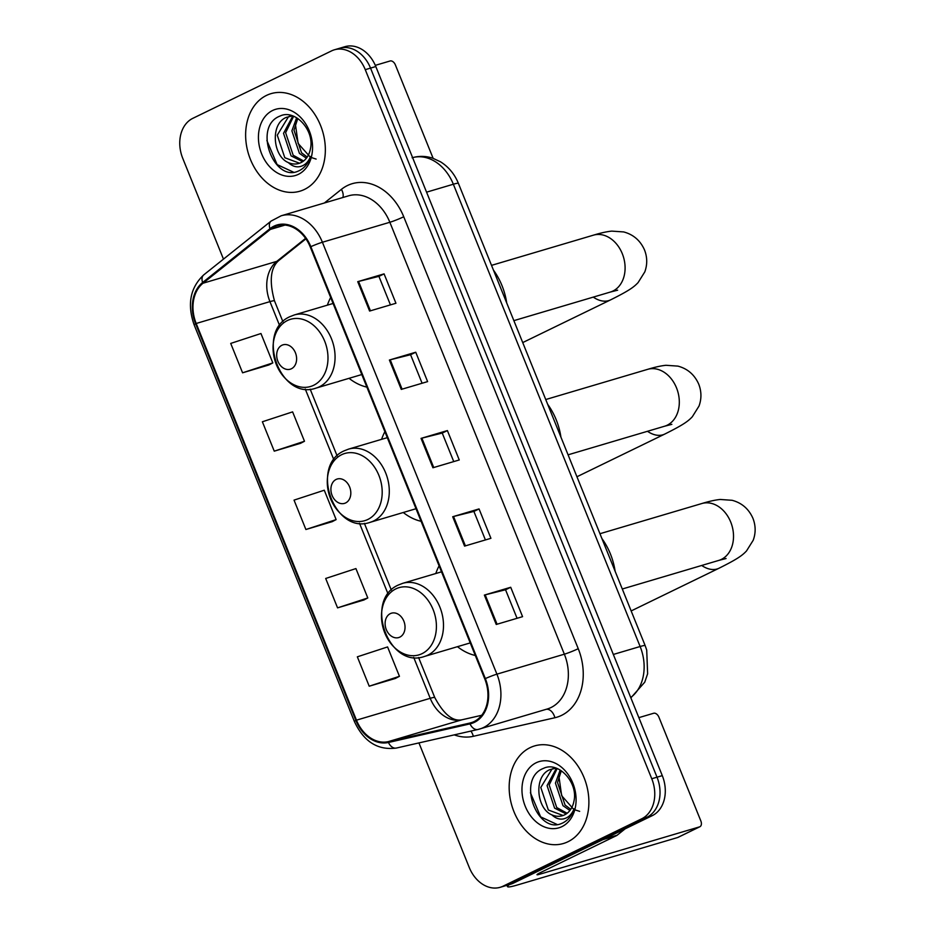 <?xml version="1.0" encoding="UTF-8"?>
<svg xmlns="http://www.w3.org/2000/svg" width="934" height="934" viewBox="0 0 934 934"><rect width="100%" height="100%" fill="white"/><g stroke="black" fill="none" stroke-linecap="round" stroke-linejoin="round"><path stroke-width="1.4" d="M439.097 565.876A56.168 42.777 -106.5 0 0 435.804 573.511M457.473 646.678A56.168 42.777 -106.5 0 0 475.301 655.481M384.89 431.695A56.168 42.777 -106.5 0 0 381.586 439.342M403.266 512.497A56.168 42.777 -106.5 0 0 421.094 521.3M330.671 297.514A56.168 42.777 -106.5 0 0 327.379 305.161M349.059 378.317A56.168 42.777 -106.5 0 0 366.875 387.12M418.934 742.915L469.253 867.464A31.791 24.214 -106.5 0 0 500.192 887.3L510.723 884.183A31.791 24.214 -106.5 0 0 513.56 883.074L652.259 815.651A31.791 24.214 -106.5 0 0 662.288 775.629L375.807 66.536A31.791 24.214 -106.5 0 0 344.868 46.7L339.602 48.264A31.791 24.214 -106.5 0 1 370.529 68.1A31.791 24.214 -106.5 0 0 339.602 48.264L334.325 49.817A31.791 24.214 -106.5 0 0 331.488 50.926L192.789 118.349A31.791 24.214 -106.5 0 0 182.76 158.371L223.471 259.127M500.192 887.3A31.791 24.214 -106.5 0 0 503.029 886.203L641.728 818.779A31.791 24.214 -106.5 0 0 651.757 778.746L657.022 777.193L370.529 68.1L657.022 777.193A31.791 24.214 -106.5 0 1 646.993 817.215A31.791 24.214 -106.5 0 0 657.022 777.193L662.288 775.629M503.029 886.203L508.294 884.638L646.993 817.215L508.294 884.638A31.791 24.214 -106.5 0 1 505.457 885.736A31.791 24.214 -106.5 0 0 508.294 884.638L513.56 883.074M266.494 95.408A50.868 38.738 -106.5 0 0 249.32 156.468A50.868 38.738 -106.5 0 0 299.942 191.19A50.868 38.738 -106.5 0 0 304.484 189.427A50.868 38.738 -106.5 0 0 321.658 128.378A50.868 38.738 -106.5 0 0 271.035 93.645A50.868 38.738 -106.5 0 0 266.494 95.408A50.868 38.738 -106.5 0 0 249.32 156.468A50.868 38.738 -106.5 0 0 299.942 191.19A50.868 38.738 -106.5 0 0 304.484 189.427A50.868 38.738 -106.5 0 0 321.658 128.378A50.868 38.738 -106.5 0 0 271.035 93.645A50.868 38.738 -106.5 0 0 266.494 95.408M530.033 747.69A50.868 38.738 -106.5 0 0 512.859 808.751A50.868 38.738 -106.5 0 0 563.482 843.484A50.868 38.738 -106.5 0 0 568.024 841.709A50.868 38.738 -106.5 0 0 585.198 780.661A50.868 38.738 -106.5 0 0 534.575 745.927A50.868 38.738 -106.5 0 0 530.033 747.69A50.868 38.738 -106.5 0 0 512.859 808.751A50.868 38.738 -106.5 0 0 563.482 843.484A50.868 38.738 -106.5 0 0 568.024 841.709A50.868 38.738 -106.5 0 0 585.198 780.661A50.868 38.738 -106.5 0 0 534.575 745.927A50.868 38.738 -106.5 0 0 530.033 747.69M274.222 226.974A33.916 25.825 73.5 0 1 277.258 225.794A33.916 25.825 73.5 0 1 310.251 246.961L484.758 678.878A33.916 25.825 73.5 0 1 471.028 722.753A33.916 25.825 73.5 0 1 469.802 723.068L388.229 741.643A33.916 25.825 73.5 0 1 356.461 720.161L196.187 323.479A33.916 25.825 73.5 0 1 203.017 283.224L270.358 229.425A33.916 25.825 73.5 0 1 274.222 226.974M273.907 226.191A34.756 26.467 -106.5 0 0 269.949 228.702L202.608 282.512A34.756 26.467 -106.5 0 0 195.603 323.759L355.877 720.453A34.756 26.467 -106.5 0 0 388.439 742.472L470.012 723.885A34.756 26.467 -106.5 0 0 485.341 678.586L310.835 246.669A34.756 26.467 -106.5 0 0 273.907 226.191M496.234 624.472L522.573 616.662L510.711 587.276L484.361 595.086L496.234 624.472M517.062 618.296L505.539 589.763L485.19 594.853A8.476 0.689 158 0 0 484.361 595.086M505.551 589.786L510.711 587.276M464.572 546.11L490.922 538.311L479.049 508.925L452.71 516.736L464.572 546.11M485.411 539.945L473.888 511.412L453.527 516.502A8.476 0.689 158 0 0 452.71 516.736M473.888 511.435L479.049 508.925M369.607 311.057L395.946 303.258L384.084 273.872L357.734 281.671L369.607 311.057M390.435 304.881L378.912 276.359L358.563 281.449A8.476 0.689 158 0 0 357.734 281.671M378.924 276.382L384.084 273.872M401.27 389.408L427.609 381.609L415.735 352.223L389.396 360.034L401.27 389.408M422.098 383.244L410.575 354.71L390.214 359.8A8.476 0.689 158 0 0 389.396 360.034M410.575 354.733L415.735 352.223M432.921 467.759L459.259 459.96L447.398 430.574L421.047 438.385L432.921 467.759M453.749 461.594L442.226 433.061L421.876 438.151A8.476 0.689 158 0 0 421.047 438.385M442.237 433.084L447.398 430.574M651.757 778.746L365.264 69.665A31.791 24.214 -106.5 0 0 334.325 49.817M395.561 678.399L369.21 686.21L399.448 676.309L387.575 646.935L357.337 656.824L369.21 686.21M274.246 451.157L304.484 441.257L292.611 411.871L262.372 421.771L274.246 451.157L300.573 443.3M242.583 372.806L272.821 362.906L260.96 333.52L230.721 343.42L242.583 372.806L268.91 364.949M337.559 607.859L367.798 597.958L355.924 568.572L325.686 578.473L337.559 607.859L363.875 600.002M305.897 529.508L336.135 519.608L324.273 490.222L294.035 500.122L305.897 529.508L332.224 521.651M336.135 519.608L331.979 521.779M304.484 441.257L300.328 443.428M272.821 362.906L268.665 365.077M367.798 597.958L363.641 600.13M399.448 676.309L395.292 678.481M316.124 159.072L310.345 157.216L298.121 143.427L295.319 123.568M306.375 158.208L299.44 153.386L291.898 130.842L296.627 117.742M307.216 157.04L301.53 152.767L293.988 130.223L297.771 118.455M302.651 161.675L291.081 155.873L283.527 133.317L292.844 115.956M303.62 160.975L293.171 155.242L285.617 132.698L293.638 116.26M288.326 162.586A23.957 18.236 -106.5 0 0 298.88 163.438A23.957 18.236 -106.5 0 0 301.017 162.598A23.957 18.236 -106.5 0 0 310.403 148.915C314.851 130.363 294.887 108.659 280.06 116.05C252.647 126.218 273.51 182.2 297.958 171.226L299.207 170.677C304.589 167.968 308.36 163.24 310.543 156.503C308.348 162.026 304.881 165.388 300.129 166.567C296.031 167.443 292.097 166.112 288.326 162.586C272.786 156.282 269.973 123.767 286.376 117.369L292.54 115.851M299.557 163.217L284.8 157.729L277.258 135.173L288.466 116.75L289.727 116.225M272.588 110.492A34.546 26.315 -106.5 0 0 261.695 153.993A34.546 26.315 -106.5 0 0 298.39 174.343A34.546 26.315 -106.5 0 0 309.282 130.853A34.546 26.315 -106.5 0 0 272.588 110.492M293.334 172.09L277.118 164.594L266.867 140.45M433.131 158.325L395.374 64.901A5.3 3.409 64.1 0 0 390.108 60.979L375.305 65.357M291.396 368.767A12.714 9.69 -106.5 0 0 295.413 352.76A12.714 9.69 -106.5 0 0 281.905 345.265A12.714 9.69 -106.5 0 0 277.888 361.283A12.714 9.69 -106.5 0 0 291.396 368.767M506.707 302.943A58.293 44.388 -106.5 0 0 493.444 270.101M345.615 502.947A12.714 9.69 -106.5 0 0 349.62 486.941A12.714 9.69 -106.5 0 0 336.112 479.446A12.714 9.69 -106.5 0 0 332.107 495.452A12.714 9.69 -106.5 0 0 345.615 502.947M560.925 437.124A58.293 44.388 -106.5 0 0 547.651 404.282M399.822 637.128A12.714 9.69 -106.5 0 0 403.838 621.122A12.714 9.69 -106.5 0 0 390.33 613.626A12.714 9.69 -106.5 0 0 386.314 629.633A12.714 9.69 -106.5 0 0 399.822 637.128M615.132 571.304A58.293 44.388 -106.5 0 0 601.858 538.463M509.462 884.556A42.392 3.444 158 0 0 507.501 886.623A42.392 3.444 158 0 0 517.611 884.93L677.652 837.518L699.543 826.87L539.513 874.294A10.601 0.864 -22 0 1 536.98 874.714A10.601 0.864 -22 0 1 540.226 872.695L616.557 835.591L602.967 839.619M678.294 837.203A5.3 3.409 -115.9 0 1 677.991 837.389A5.3 3.409 -115.9 0 1 677.652 837.518M699.543 826.87A5.3 3.409 64.1 0 0 699.881 826.742A5.3 3.409 64.1 0 0 700.862 820.998L658.914 717.184A5.3 3.409 64.1 0 0 653.648 713.261L638.868 717.639M625.115 828.855L617.164 835.206A5.3 4.04 73.5 0 1 616.557 835.591M579.664 811.354L573.873 809.509M573.85 809.486L561.661 795.71L558.859 775.862M569.915 810.49L562.98 805.668L555.438 783.124L560.167 770.025M570.756 809.323L565.07 805.05L557.528 782.505L561.311 770.748M566.191 813.958L554.621 808.155L547.067 785.599L556.384 768.238M567.16 813.257L556.711 807.536L549.157 784.98L557.178 768.542M551.866 814.868A23.957 18.236 -106.5 0 0 562.42 815.721A23.957 18.236 -106.5 0 0 564.556 814.88A23.957 18.236 -106.5 0 0 573.943 801.197C578.391 782.645 558.427 760.941 543.6 768.332C516.187 778.501 537.05 834.482 561.497 823.508L562.747 822.959C568.129 820.25 571.9 815.522 574.083 808.786C571.888 814.32 568.421 817.67 563.669 818.849C559.571 819.725 555.637 818.394 551.866 814.868C536.326 808.564 533.512 776.049 549.916 769.651L556.08 768.133M563.097 815.499L548.34 810.011L540.798 787.467L552.006 769.032L553.267 768.507M536.128 762.774A34.546 26.315 -106.5 0 0 525.235 806.275A34.546 26.315 -106.5 0 0 561.929 826.637A34.546 26.315 -106.5 0 0 572.822 783.136A34.546 26.315 -106.5 0 0 536.128 762.774M556.874 824.372L540.658 816.876L530.407 792.732M630.719 697.488A42.392 32.281 -106.5 0 0 640.129 646.515L453.352 184.232A42.392 32.281 -106.5 0 0 412.606 157.636M426.558 192.171L453.352 184.232A21.202 1.716 -22 0 1 458.407 183.391L645.184 645.663A21.202 1.716 -22 0 0 640.129 646.515L613.334 654.454M375.807 66.536L365.264 69.665M652.259 815.651L641.728 818.779M324.343 203.005L341.412 189.357A52.993 40.36 73.5 0 1 403.733 216.758L578.239 648.686A10.601 0.864 -22 0 1 564.358 654.185L389.852 222.269A42.392 32.281 -106.5 0 0 348.604 195.813L281.169 215.789A42.392 32.281 73.5 0 1 322.405 242.245A10.601 0.864 158 0 0 310.835 246.669M578.239 648.686A52.993 40.36 73.5 0 1 561.532 715.397A52.993 40.36 73.5 0 1 554.889 717.732L473.316 736.307A52.993 40.36 73.5 0 1 454.239 734.871M550.978 707.552A42.392 32.281 -106.5 0 0 564.358 654.185L496.911 674.161A42.392 32.281 73.5 0 1 479.761 728.999A42.392 32.281 73.5 0 1 478.231 729.407A10.601 6.865 77.2 0 1 477.963 729.477L547.196 709.023A42.392 32.281 -106.5 0 0 550.978 707.552M281.169 215.789L271.105 221.078A10.601 6.561 51.4 0 0 269.949 228.702M271.105 221.078L203.752 274.876C190.209 287.672 187.01 304.332 194.144 324.869A10.601 0.864 -22 0 1 195.603 323.759M355.877 720.453A10.601 0.864 158 0 0 354.418 721.55C363.816 741.689 377.803 750.527 396.378 748.052A10.601 6.865 77.2 0 0 396.658 747.982M388.439 742.472A10.601 6.865 77.2 0 0 396.378 748.052L477.963 729.477A10.601 6.865 77.2 0 1 470.012 723.885M203.752 274.876A10.601 6.561 51.4 0 0 202.608 282.512M485.341 678.586A10.601 0.864 -22 0 1 496.911 674.161L322.405 242.245L389.852 222.269A10.601 0.864 -22 0 0 403.733 216.758M341.412 189.357A10.601 6.561 -128.6 0 1 342.86 197.518M470.864 731.089A10.601 6.865 -102.8 0 1 473.316 736.307M546.332 709.28A10.601 6.865 -102.8 0 1 554.889 717.732M356.461 720.161L430.224 698.305A33.916 25.825 -106.5 0 0 461.991 719.787L481.675 715.304M388.229 741.643L461.991 719.787A19.077 12.352 -102.8 0 1 462.493 719.659L481.687 715.281M469.802 723.068L472.23 722.356M270.358 229.425L285.01 225.082M203.017 283.224L276.779 261.368A33.916 25.825 -106.5 0 0 269.949 301.624L279.628 325.592M305.581 238.368L276.779 261.368A19.077 11.815 -128.6 0 0 279.394 260.026C270.591 267.019 268.957 280.632 274.491 300.865L282.932 321.74M196.187 323.479L269.949 301.624A19.077 1.553 -22 0 1 274.491 300.865M305.266 389.034L333.847 459.773M359.473 523.215L388.054 593.942M413.692 657.384L430.224 698.305A19.077 1.553 -22 0 1 434.765 697.546C443.942 714.615 453.177 721.982 462.493 719.659M433.738 467.525L421.876 438.151M402.087 389.163L390.214 359.8M370.424 310.812L358.563 281.449M465.401 545.876L453.527 516.502M497.051 624.227L485.19 594.853M491.529 265.361L593.417 235.17A29.678 22.603 73.5 0 1 622.289 253.686A29.678 22.603 73.5 0 1 612.926 291.046A29.678 22.603 73.5 0 1 610.287 292.073L617.654 290.17M593.417 235.17C600.644 232.963 606.773 231.609 611.793 231.118L623.69 231.936C633.392 234.527 640.339 240.54 644.53 249.973C647.355 257.294 647.437 264.602 644.799 271.887L638.097 282.582C633.777 287.217 628.769 290.813 610.544 299.896A29.678 19.077 -115.9 0 1 593.277 297.117M313.614 385.298A35.048 26.689 -106.5 0 0 324.67 341.167A35.048 26.689 -106.5 0 0 287.438 320.514A35.048 26.689 -106.5 0 0 276.382 364.645A35.048 26.689 -106.5 0 0 313.614 385.298M319.428 386.781A38.154 29.059 -106.5 0 0 332.306 340.992A38.154 29.059 -106.5 0 0 294.35 314.945L290.264 316.533C255.052 331.22 279.978 401.071 316.019 388.112A38.154 29.059 -106.5 0 0 319.428 386.781M545.736 399.542L647.636 369.35A29.678 22.603 73.5 0 1 676.508 387.867A29.678 22.603 73.5 0 1 667.145 425.227A29.678 22.603 73.5 0 1 664.494 426.254L671.861 424.34M647.636 369.35C654.862 367.144 660.98 365.789 666 365.287L677.909 366.116C687.611 368.708 694.546 374.721 698.737 384.154C701.562 391.474 701.656 398.783 699.006 406.068L692.316 416.762C687.996 421.397 682.987 424.982 664.751 434.077A29.678 19.077 -115.9 0 1 647.484 431.298M367.821 519.479A35.048 26.689 -106.5 0 0 378.877 475.348A35.048 26.689 -106.5 0 0 341.657 454.695A35.048 26.689 -106.5 0 0 330.601 498.826A35.048 26.689 -106.5 0 0 367.821 519.479M373.647 520.962A38.154 29.059 -106.5 0 0 386.524 475.173A38.154 29.059 -106.5 0 0 348.557 449.126L344.471 450.713C309.271 465.389 334.197 535.24 370.238 522.293A38.154 29.059 -106.5 0 0 373.647 520.962M599.943 533.723L701.843 503.531A29.678 22.603 73.5 0 1 730.715 522.048A29.678 22.603 73.5 0 1 721.352 559.408A29.678 22.603 73.5 0 1 718.701 560.435L726.068 558.52M701.843 503.531C709.069 501.324 715.199 499.97 720.219 499.468L732.116 500.297C741.818 502.889 748.764 508.902 752.944 518.335C755.769 525.655 755.863 532.964 753.213 540.249L746.523 550.932C742.203 555.578 737.195 559.162 718.958 568.257A29.678 19.077 -115.9 0 1 701.703 565.467M422.04 653.66A35.048 26.689 -106.5 0 0 433.096 609.528A35.048 26.689 -106.5 0 0 395.864 588.875A35.048 26.689 -106.5 0 0 384.808 632.995A35.048 26.689 -106.5 0 0 422.04 653.66M427.854 655.143A38.154 29.059 -106.5 0 0 440.731 609.353A38.154 29.059 -106.5 0 0 402.764 583.306L398.69 584.882C363.478 599.57 388.404 669.421 424.445 656.462A38.154 29.059 -106.5 0 0 427.854 655.143M539.513 874.294L539.093 873.255M604.041 839.094L617.164 835.206M412.104 157.776C418.981 155.803 425.857 155.943 432.746 158.196L440.544 161.827C448.682 166.952 454.636 174.144 458.407 183.391M630.87 697.85L644.74 682.194L647.624 673.776L646.713 650.064L645.184 645.663M194.144 324.869L354.418 721.55M310.17 389.151L337.139 455.92M364.377 523.332L391.346 590.09M418.584 657.513L434.765 697.546M305.908 238.835L279.394 260.026M610.544 299.896L522.725 342.58M333.076 303.468L294.35 314.945M361.797 374.546L316.019 388.112M513.863 320.642L610.287 292.073M664.751 434.077L576.932 476.76M387.295 437.649L348.557 449.126M416.004 508.726L370.238 522.293M568.07 454.823L664.494 426.254M718.958 568.257L631.15 610.941M441.502 571.83L402.764 583.306M470.222 642.907L424.445 656.462M622.289 589.004L718.701 560.435M507.501 886.623L506.964 885.292M699.881 826.742L677.991 837.389"/></g></svg>
